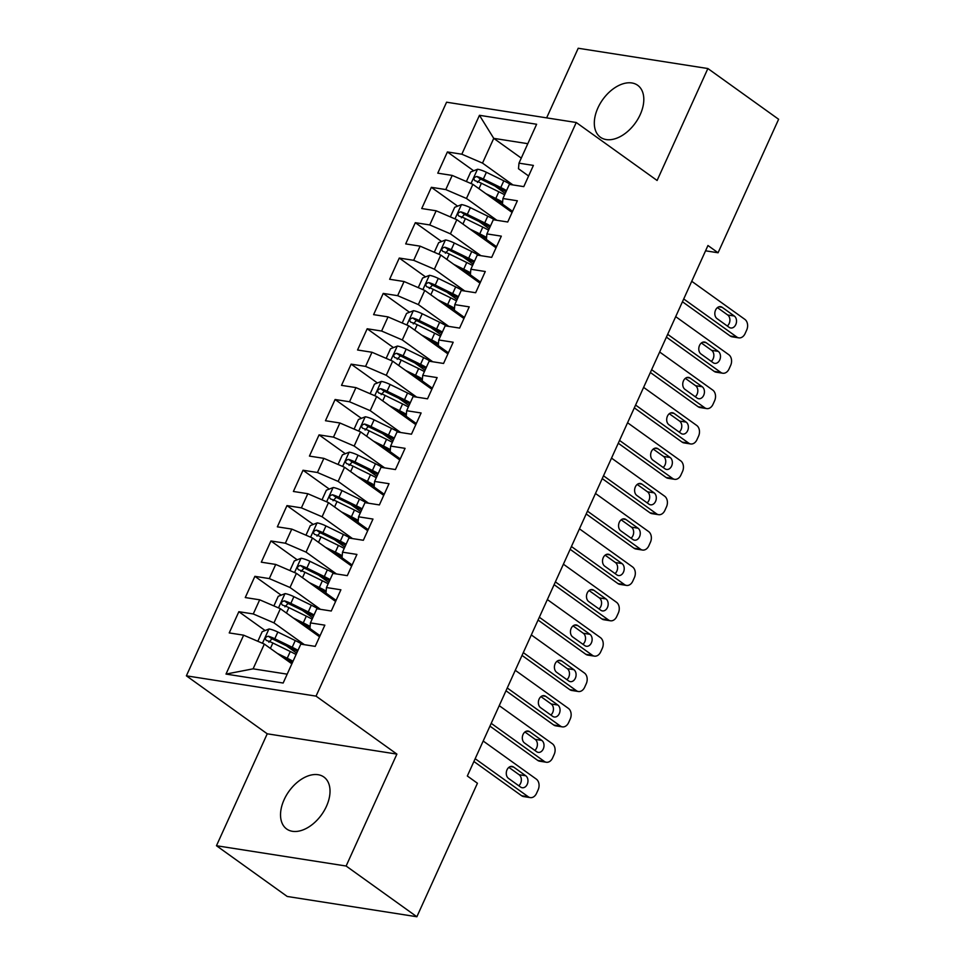 <?xml version="1.0" encoding="UTF-8"?>
<svg xmlns="http://www.w3.org/2000/svg" width="965" height="965" viewBox="0 0 965 965"><rect width="100%" height="100%" fill="white"/><g stroke="black" fill="none" stroke-linecap="round" stroke-linejoin="round"><path stroke-width="1.45" d="M326.447 806.318A31.966 20.072 -54.4 0 0 323.89 777.03A31.966 20.072 -54.4 0 0 284.108 799.696A31.966 20.072 -54.4 0 0 286.653 828.983A31.966 20.072 -54.4 0 0 326.447 806.318M640.229 114.582A31.966 20.072 -54.4 0 0 637.684 85.294A31.966 20.072 -54.4 0 0 597.89 107.959A31.966 20.072 -54.4 0 0 600.435 137.247A31.966 20.072 -54.4 0 0 640.229 114.582M216.462 845.726L346.121 866.027L396.892 754.099L267.233 733.798L216.462 845.726L287.208 896.461L416.868 916.75L477.434 783.242L467.325 776.005L707.96 245.52L718.069 252.77L778.622 119.274L707.876 68.539L578.216 48.25L546.636 117.863M267.233 733.798L186.378 675.826L446.578 102.206L576.25 122.507L316.038 696.127L186.378 675.826M521.269 158.103L493.742 138.357L479.46 115.305L461.825 154.207L447.398 151.951L437.772 173.169L452.199 175.425L445.782 189.574L431.355 187.319L421.729 208.536L436.156 210.792L429.739 224.941L415.312 222.686L405.686 243.904L420.113 246.159L413.695 260.309L399.269 258.053L389.643 279.271L404.07 281.527L397.652 295.676L383.226 293.42L373.6 314.638L388.026 316.894L381.609 331.031L367.183 328.776L357.557 349.993L371.983 352.261L365.566 366.398L351.139 364.143L341.514 385.361L355.94 387.616L349.523 401.766L335.096 399.51L325.47 420.728L339.897 422.984L333.48 437.133L319.065 434.877L309.439 456.095L323.854 458.351L317.437 472.5L303.022 470.244L293.396 491.462L307.811 493.718L301.394 507.867L286.979 505.6L277.353 526.83L291.768 529.085L285.351 543.223L270.936 540.967L261.31 562.185L275.725 564.441L269.307 578.59L254.893 576.334L245.267 597.552L259.682 599.808L253.264 613.957L238.85 611.701L229.224 632.919L243.638 635.175L264.338 644.077L253.107 668.829L287.172 674.161M479.46 115.305L536.624 124.256L518.977 163.157L518.495 168.742L528.603 175.992M253.107 668.829L226.003 674.077L283.155 683.027L300.803 644.125L315.217 646.381L324.843 625.163L310.428 622.908L316.846 608.758L331.26 611.014L340.886 589.796L326.472 587.54L332.889 573.391L347.304 575.647L356.929 554.429L342.515 552.173L348.932 538.024L363.347 540.279L372.973 519.061L358.558 516.806L364.975 502.656L379.39 504.924L389.016 483.694L374.601 481.439L381.018 467.301L395.433 469.557L405.059 448.339L390.632 446.083L397.049 431.934L411.476 434.19L421.102 412.972L406.675 410.716L413.092 396.567L427.519 398.822L437.145 377.605L422.718 375.349L429.135 361.2L443.562 363.455L453.188 342.237L438.761 339.982L445.179 325.832L459.605 328.088L469.231 306.87L454.805 304.614L461.222 290.477L475.649 292.733L485.274 271.515L470.848 269.247L477.265 255.11L491.692 257.366L501.318 236.148L486.891 233.892L493.308 219.743L507.735 221.998L517.361 200.78L502.934 198.525L509.351 184.375L523.778 186.631L533.404 165.413L518.977 163.157M226.003 674.077L243.638 635.175M304.397 644.68L273.964 622.859L280.381 608.71L319.56 636.803M253.264 613.957L273.964 622.859M259.682 599.808L280.381 608.71M320.44 609.325L290.007 587.492L296.424 573.355L335.603 601.448M269.307 578.59L290.007 587.492M275.725 564.441L296.424 573.355M310.428 622.908L309.946 628.492L320.054 635.73M336.483 573.958L306.05 552.125L312.467 537.988L351.646 566.081M285.351 543.223L306.05 552.125M291.768 529.085L312.467 537.988M326.472 587.54L325.989 593.125L336.097 600.375M352.527 538.591L322.093 516.77L328.51 502.62L367.689 530.714M301.394 507.867L322.093 516.77M307.811 493.718L328.51 502.62M342.515 552.173L342.032 557.758L352.141 565.008M368.57 503.223L338.136 481.402L344.541 467.253L383.732 495.347M317.437 472.5L338.136 481.402M323.854 458.351L344.541 467.253M358.558 516.806L358.075 522.403L368.184 529.64M384.613 467.856L354.167 446.035L360.584 431.886L399.775 459.979M333.48 437.133L354.167 446.035M339.897 422.984L360.584 431.886M374.601 481.439L374.118 487.036L384.215 494.273M400.656 432.501L370.21 410.668L376.627 396.519L415.819 424.624M349.523 401.766L370.21 410.668M355.94 387.616L376.627 396.519M390.632 446.083L390.162 451.668L400.258 458.906M416.699 397.134L386.253 375.301L392.671 361.163L431.862 389.257M365.566 366.398L386.253 375.301M371.983 352.261L392.671 361.163M406.675 410.716L406.205 416.301L416.301 423.551M432.742 361.766L402.296 339.945L408.714 325.796L447.905 353.89M381.609 331.031L402.296 339.945M388.026 316.894L408.714 325.796M422.718 375.349L422.248 380.934L432.344 388.183M448.785 326.399L418.34 304.578L424.757 290.429L463.948 318.522M397.652 295.676L418.34 304.578M404.07 281.527L424.757 290.429M438.761 339.982L438.291 345.567L448.387 352.816M464.828 291.032L434.383 269.211L440.8 255.062L479.991 283.155M413.695 260.309L434.383 269.211M420.113 246.159L440.8 255.062M454.805 304.614L454.334 310.211L464.43 317.449M480.872 255.665L450.426 233.844L456.843 219.694L496.034 247.788M429.739 224.941L450.426 233.844M436.156 210.792L456.843 219.694M470.848 269.247L470.377 274.844L480.474 282.082M496.915 220.309L466.469 198.476L472.886 184.339L512.077 212.433M445.782 189.574L466.469 198.476M452.199 175.425L472.886 184.339M486.891 233.892L486.408 239.477L496.517 246.714M512.958 184.942L482.512 163.109L493.742 138.357L527.807 143.689M461.825 154.207L482.512 163.109M502.934 198.525L502.451 204.11L512.56 211.359M346.121 866.027L416.868 916.75M576.25 122.507L657.105 180.479L707.876 68.539M396.892 754.099L316.038 696.127M705.56 250.816L718.069 252.77M291.864 663.824L264.338 644.077M447.398 151.951L473.67 170.793M494.973 186.064L505.25 193.434M431.355 187.319L457.627 206.148M478.93 221.431L489.207 228.789M415.312 222.686L441.584 241.515M462.886 256.799L473.164 264.157M399.269 258.053L425.541 276.883M446.843 292.166L457.12 299.524M383.226 293.42L409.498 312.25M430.812 327.521L441.077 334.891M367.183 328.776L393.455 347.617M414.769 362.888L425.034 370.258M351.139 364.143L377.411 382.984M398.726 398.256L408.991 405.614M335.096 399.51L361.368 418.34M382.683 433.623L392.948 440.981M319.065 434.877L345.325 453.707M366.64 468.99L376.905 476.348M303.022 470.244L329.282 489.074M350.597 504.357L360.862 511.715M286.979 505.6L313.239 524.441M334.553 539.712L344.819 547.083M270.936 540.967L297.208 559.809M318.51 575.08L328.776 582.45M254.893 576.334L281.165 595.164M302.467 610.447L312.732 617.805M238.85 611.701L265.122 630.531M286.424 645.814L296.689 653.172M691.736 281.285L744.847 319.355A7.985 5.923 98.9 0 1 746.693 330.054L745.089 333.588A7.985 5.923 98.9 0 1 738.792 337.859A7.985 5.923 98.9 0 1 736.826 337.038L683.715 298.969M682.448 301.755L730.203 336.001L736.826 337.038M734.305 316.013A6.393 4.741 -81.1 0 1 736.174 323.516A6.393 4.741 -81.1 0 1 730.746 327.991A6.393 4.741 -81.1 0 1 729.166 327.34L717.043 318.643A6.393 4.741 -81.1 0 1 715.174 311.14A6.393 4.741 -81.1 0 1 720.602 306.665A6.393 4.741 -81.1 0 1 722.17 307.316L734.305 316.013L727.682 314.976A6.393 4.741 -81.1 0 1 729.902 320.344A6.393 4.741 -81.1 0 1 727.308 326.001M717.417 307.618L727.682 314.976M738.792 337.859L732.182 336.821A7.985 5.923 -81.1 0 1 730.203 336.001M491.861 197.934L494.707 199.333A25.367 5.959 24.4 0 1 502.5 203.579M511.257 210.418A25.367 5.959 24.4 0 1 512.306 211.926M485.865 193.639L495.793 198.488A30.566 7.177 24.4 0 1 502.632 202.107M466.385 181.541L470.739 171.939L477.639 169.237A10.591 2.485 24.4 0 1 486.396 172.289L503.802 180.805A30.566 7.177 24.4 0 1 511.016 184.641M506.553 190.551A30.566 7.177 -155.6 0 0 500.763 187.524L483.344 179.02A10.591 2.485 -155.6 0 0 476.891 176.486C473.791 177.283 473.152 178.694 474.961 180.732A10.591 2.485 24.4 0 1 481.414 183.254L498.833 191.77A30.566 7.177 24.4 0 1 504.623 194.797M508.832 208.681L508.531 208.693A14.584 3.426 -155.6 0 0 507.24 208.959M477.398 182.469L480.522 179.092A5.392 1.267 24.4 0 1 482.271 179.852L499.689 188.368A25.367 5.959 24.4 0 1 506.01 191.746M675.693 316.641L728.804 354.722A7.985 5.923 98.9 0 1 730.65 365.421L729.045 368.956A7.985 5.923 98.9 0 1 722.749 373.226A7.985 5.923 98.9 0 1 720.783 372.406L667.671 334.324M666.405 337.123L714.16 371.368L720.783 372.406M718.262 351.381A6.393 4.741 -81.1 0 1 720.131 358.883A6.393 4.741 -81.1 0 1 714.703 363.359A6.393 4.741 -81.1 0 1 713.123 362.695L701 353.998A6.393 4.741 -81.1 0 1 699.13 346.495A6.393 4.741 -81.1 0 1 704.559 342.032A6.393 4.741 -81.1 0 1 706.139 342.684L718.262 351.381L711.651 350.343A6.393 4.741 -81.1 0 1 713.859 355.711A6.393 4.741 -81.1 0 1 711.265 361.368M701.374 342.985L711.651 350.343M722.749 373.226L716.139 372.188A7.985 5.923 -81.1 0 1 714.16 371.368M659.65 352.008L712.761 390.089A7.985 5.923 98.9 0 1 714.607 400.777L713.002 404.323A7.985 5.923 98.9 0 1 706.706 408.593A7.985 5.923 98.9 0 1 704.74 407.773L651.628 369.692M650.362 372.49L698.117 406.735L704.74 407.773M702.218 386.748A6.393 4.741 -81.1 0 1 704.088 394.251A6.393 4.741 -81.1 0 1 698.66 398.726A6.393 4.741 -81.1 0 1 697.08 398.062L684.957 389.365A6.393 4.741 -81.1 0 1 683.087 381.863A6.393 4.741 -81.1 0 1 688.515 377.399A6.393 4.741 -81.1 0 1 690.096 378.051L702.218 386.748L695.608 385.711A6.393 4.741 -81.1 0 1 697.816 391.066A6.393 4.741 -81.1 0 1 695.222 396.736M685.331 378.352L695.608 385.711M706.706 408.593L700.095 407.556A7.985 5.923 -81.1 0 1 698.117 406.735M475.817 233.301L478.676 234.7A25.367 5.959 24.4 0 1 486.457 238.946M495.214 245.785A25.367 5.959 24.4 0 1 496.263 247.293M469.822 229.007L479.75 233.856A30.566 7.177 24.4 0 1 486.589 237.474M450.341 216.908L454.696 207.306L461.596 204.592A10.591 2.485 24.4 0 1 470.353 207.656L487.771 216.172A30.566 7.177 24.4 0 1 494.973 220.008M490.51 225.919A30.566 7.177 -155.6 0 0 484.719 222.891L467.301 214.375A10.591 2.485 -155.6 0 0 460.848 211.854C457.748 212.65 457.108 214.061 458.918 216.088A10.591 2.485 24.4 0 1 465.371 218.621L482.79 227.137A30.566 7.177 24.4 0 1 488.58 230.153M492.789 244.048L492.488 244.061A14.584 3.426 -155.6 0 0 491.197 244.326M461.354 217.837L464.479 214.459A5.392 1.267 24.4 0 1 466.228 215.219L483.646 223.735A25.367 5.959 24.4 0 1 489.967 227.113M459.774 268.668L462.633 270.055A25.367 5.959 24.4 0 1 470.413 274.313M479.171 281.153A25.367 5.959 24.4 0 1 480.22 282.649M453.779 264.374L463.707 269.223A30.566 7.177 24.4 0 1 470.546 272.842M434.298 252.263L438.653 242.673L445.553 239.959A10.591 2.485 24.4 0 1 454.31 243.023L471.728 251.539A30.566 7.177 24.4 0 1 478.93 255.363M474.466 261.274A30.566 7.177 -155.6 0 0 468.676 258.258L451.258 249.742A10.591 2.485 -155.6 0 0 444.805 247.209C441.705 248.017 441.065 249.428 442.875 251.455A10.591 2.485 24.4 0 1 449.328 253.988L466.746 262.504A30.566 7.177 24.4 0 1 472.536 265.52M476.746 279.416L476.445 279.428A14.584 3.426 -155.6 0 0 475.154 279.693M445.311 253.204L448.435 249.826A5.392 1.267 24.4 0 1 450.185 250.586L467.603 259.103A25.367 5.959 24.4 0 1 473.924 262.468M643.607 387.375L696.718 425.456A7.985 5.923 98.9 0 1 698.563 436.144L696.959 439.678A7.985 5.923 98.9 0 1 690.675 443.96A7.985 5.923 98.9 0 1 688.696 443.128L635.585 405.059M634.319 407.857L682.086 442.103L688.696 443.128M686.175 422.115A6.393 4.741 -81.1 0 1 688.045 429.618A6.393 4.741 -81.1 0 1 682.617 434.081A6.393 4.741 -81.1 0 1 681.049 433.43L668.914 424.733A6.393 4.741 -81.1 0 1 667.044 417.23A6.393 4.741 -81.1 0 1 672.472 412.755A6.393 4.741 -81.1 0 1 674.053 413.418L686.175 422.115L679.565 421.078A6.393 4.741 -81.1 0 1 681.785 426.433A6.393 4.741 -81.1 0 1 679.179 432.103M669.288 413.72L679.565 421.078M690.675 443.96L684.052 442.923A7.985 5.923 -81.1 0 1 682.086 442.103M627.564 422.742L680.675 460.812A7.985 5.923 98.9 0 1 682.52 471.511L680.916 475.045A7.985 5.923 98.9 0 1 674.631 479.316A7.985 5.923 98.9 0 1 672.653 478.495L619.542 440.426M618.275 443.225L666.043 477.458L672.653 478.495M670.132 457.482A6.393 4.741 -81.1 0 1 672.002 464.985A6.393 4.741 -81.1 0 1 666.574 469.448A6.393 4.741 -81.1 0 1 665.006 468.797L652.871 460.1A6.393 4.741 -81.1 0 1 651.001 452.597A6.393 4.741 -81.1 0 1 656.429 448.122A6.393 4.741 -81.1 0 1 658.009 448.785L670.132 457.482L663.522 456.445A6.393 4.741 -81.1 0 1 665.741 461.801A6.393 4.741 -81.1 0 1 663.148 467.458M653.245 449.075L663.522 456.445M674.631 479.316L668.009 478.29A7.985 5.923 -81.1 0 1 666.043 477.458M443.731 304.035L446.59 305.423A25.367 5.959 24.4 0 1 454.37 309.681M463.128 316.52A25.367 5.959 24.4 0 1 464.177 318.016M437.736 299.741L447.663 304.59A30.566 7.177 24.4 0 1 454.503 308.197M418.255 287.63L422.61 278.029L429.509 275.327A10.591 2.485 24.4 0 1 438.267 278.39L455.685 286.907A30.566 7.177 24.4 0 1 462.898 290.73M458.423 296.641A30.566 7.177 -155.6 0 0 452.633 293.625L435.215 285.109A10.591 2.485 -155.6 0 0 428.762 282.576C425.661 283.372 425.022 284.796 426.832 286.822A10.591 2.485 24.4 0 1 433.285 289.355L450.703 297.859A30.566 7.177 24.4 0 1 456.493 300.887M460.703 314.771L460.401 314.795A14.584 3.426 -155.6 0 0 459.111 315.06M429.268 288.571L432.392 285.182A5.392 1.267 24.4 0 1 434.141 285.954L451.56 294.458A25.367 5.959 24.4 0 1 457.88 297.835M427.688 339.391L430.547 340.79A25.367 5.959 24.4 0 1 438.327 345.048M447.084 351.875A25.367 5.959 24.4 0 1 448.134 353.383M421.705 335.108L431.62 339.945A30.566 7.177 24.4 0 1 438.46 343.564M402.212 322.998L406.567 313.396L413.466 310.694A10.591 2.485 24.4 0 1 422.224 313.758L439.642 322.262A30.566 7.177 24.4 0 1 446.855 326.098M442.38 332.008A30.566 7.177 -155.6 0 0 436.59 328.981L419.172 320.477A10.591 2.485 -155.6 0 0 412.718 317.943C409.618 318.74 408.979 320.151 410.788 322.189A10.591 2.485 24.4 0 1 417.254 324.723L434.66 333.227A30.566 7.177 24.4 0 1 440.462 336.254M444.66 350.138L444.358 350.15A14.584 3.426 -155.6 0 0 443.068 350.428M413.225 323.938L416.349 320.549A5.392 1.267 24.4 0 1 418.098 321.321L435.517 329.825A25.367 5.959 24.4 0 1 441.837 333.202M611.52 458.11L664.632 496.179A7.985 5.923 98.9 0 1 666.477 506.878L664.873 510.413A7.985 5.923 98.9 0 1 658.588 514.683A7.985 5.923 98.9 0 1 656.61 513.863L603.499 475.793M602.232 478.592L650 512.825L656.61 513.863M654.089 492.838A6.393 4.741 -81.1 0 1 655.959 500.34A6.393 4.741 -81.1 0 1 650.543 504.816A6.393 4.741 -81.1 0 1 648.962 504.164L636.828 495.467A6.393 4.741 -81.1 0 1 634.958 487.964A6.393 4.741 -81.1 0 1 640.386 483.489A6.393 4.741 -81.1 0 1 641.966 484.153L654.089 492.838L647.479 491.812A6.393 4.741 -81.1 0 1 649.698 497.168A6.393 4.741 -81.1 0 1 647.105 502.825M637.202 484.442L647.479 491.812M658.588 514.683L651.966 513.645A7.985 5.923 -81.1 0 1 650 512.825M411.645 374.758L414.504 376.157A25.367 5.959 24.4 0 1 422.296 380.415M431.041 387.242A25.367 5.959 24.4 0 1 432.091 388.75M405.662 370.464L415.577 375.313A30.566 7.177 24.4 0 1 422.417 378.931M386.169 358.365L390.523 348.763L397.423 346.061A10.591 2.485 24.4 0 1 406.181 349.125L423.599 357.629A30.566 7.177 24.4 0 1 430.812 361.465M426.337 367.375A30.566 7.177 -155.6 0 0 420.547 364.348L403.129 355.844A10.591 2.485 -155.6 0 0 396.675 353.311C393.575 354.107 392.936 355.518 394.745 357.557A10.591 2.485 24.4 0 1 401.211 360.078L418.629 368.594A30.566 7.177 24.4 0 1 424.419 371.621M428.617 385.505L428.315 385.518A14.584 3.426 -155.6 0 0 427.025 385.783M397.182 359.306L400.306 355.916A5.392 1.267 24.4 0 1 402.055 356.676L419.473 365.192A25.367 5.959 24.4 0 1 425.794 368.57M595.489 493.477L648.589 531.546A7.985 5.923 98.9 0 1 650.434 542.246L648.83 545.78A7.985 5.923 98.9 0 1 642.545 550.05A7.985 5.923 98.9 0 1 640.567 549.23L587.468 511.148M586.189 513.947L633.957 548.192L640.567 549.23M638.046 528.205A6.393 4.741 -81.1 0 1 639.916 535.708A6.393 4.741 -81.1 0 1 634.5 540.183A6.393 4.741 -81.1 0 1 632.919 539.519L620.784 530.834A6.393 4.741 -81.1 0 1 618.915 523.319A6.393 4.741 -81.1 0 1 624.343 518.856A6.393 4.741 -81.1 0 1 625.923 519.508L638.046 528.205L631.436 527.167A6.393 4.741 -81.1 0 1 633.655 532.535A6.393 4.741 -81.1 0 1 631.062 538.193M621.158 519.809L631.436 527.167M642.545 550.05L635.923 549.013A7.985 5.923 -81.1 0 1 633.957 548.192M395.602 410.125L398.461 411.524A25.367 5.959 24.4 0 1 406.253 415.77M414.998 422.61A25.367 5.959 24.4 0 1 416.048 424.118M389.619 405.831L399.534 410.68A30.566 7.177 24.4 0 1 406.374 414.299M370.138 393.732L374.492 384.13L381.38 381.416A10.591 2.485 24.4 0 1 390.137 384.48L407.556 392.996A30.566 7.177 24.4 0 1 414.769 396.832M410.294 402.743A30.566 7.177 -155.6 0 0 404.504 399.715L387.086 391.199A10.591 2.485 -155.6 0 0 380.632 388.678C377.544 389.474 376.893 390.885 378.702 392.924A10.591 2.485 24.4 0 1 385.168 395.445L402.586 403.961A30.566 7.177 24.4 0 1 408.376 406.989M412.574 420.873L412.272 420.885A14.584 3.426 -155.6 0 0 410.981 421.15M381.139 394.661L384.263 391.283A5.392 1.267 24.4 0 1 386.012 392.043L403.43 400.559A25.367 5.959 24.4 0 1 409.751 403.937M579.446 528.832L632.545 566.913A7.985 5.923 98.9 0 1 634.391 577.613L632.787 581.147A7.985 5.923 98.9 0 1 626.502 585.417A7.985 5.923 98.9 0 1 624.524 584.597L571.425 546.516M570.146 549.314L617.914 583.56L624.524 584.597M622.003 563.572A6.393 4.741 -81.1 0 1 623.873 571.075A6.393 4.741 -81.1 0 1 618.456 575.55A6.393 4.741 -81.1 0 1 616.876 574.887L604.741 566.19A6.393 4.741 -81.1 0 1 602.872 558.687A6.393 4.741 -81.1 0 1 608.3 554.224A6.393 4.741 -81.1 0 1 609.88 554.875L622.003 563.572L615.393 562.535A6.393 4.741 -81.1 0 1 617.612 567.903A6.393 4.741 -81.1 0 1 615.019 573.56M605.127 555.177L615.393 562.535M626.502 585.417L619.88 584.38A7.985 5.923 -81.1 0 1 617.914 583.56M379.559 445.492L382.417 446.892A25.367 5.959 24.4 0 1 390.21 451.137M398.955 457.977A25.367 5.959 24.4 0 1 400.005 459.473M373.576 441.198L383.491 446.047A30.566 7.177 24.4 0 1 390.33 449.666M354.095 429.087L358.449 419.498L365.337 416.784A10.591 2.485 24.4 0 1 374.094 419.847L391.513 428.364A30.566 7.177 24.4 0 1 398.726 432.187M394.251 438.11A30.566 7.177 -155.6 0 0 388.461 435.082L371.043 426.566A10.591 2.485 -155.6 0 0 364.589 424.045C361.501 424.841 360.85 426.253 362.659 428.279A10.591 2.485 24.4 0 1 369.125 430.812L386.543 439.328A30.566 7.177 24.4 0 1 392.333 442.344M396.531 456.24L396.229 456.252A14.584 3.426 -155.6 0 0 394.938 456.517M365.096 430.028L368.22 426.651A5.392 1.267 24.4 0 1 369.969 427.411L387.387 435.927A25.367 5.959 24.4 0 1 393.708 439.304M563.403 564.199L616.502 602.281A7.985 5.923 98.9 0 1 618.348 612.968L616.744 616.514A7.985 5.923 98.9 0 1 610.459 620.784A7.985 5.923 98.9 0 1 608.481 619.964L555.382 581.883M554.103 584.681L601.87 618.927L608.481 619.964M605.96 598.939A6.393 4.741 -81.1 0 1 607.829 606.442A6.393 4.741 -81.1 0 1 602.413 610.917A6.393 4.741 -81.1 0 1 600.833 610.254L588.698 601.557A6.393 4.741 -81.1 0 1 586.841 594.054A6.393 4.741 -81.1 0 1 592.257 589.591A6.393 4.741 -81.1 0 1 593.837 590.242L605.96 598.939L599.349 597.902A6.393 4.741 -81.1 0 1 601.569 603.258A6.393 4.741 -81.1 0 1 598.976 608.927M589.084 590.544L599.349 597.902M610.459 620.784L603.837 619.747A7.985 5.923 -81.1 0 1 601.87 618.927M363.516 480.86L366.374 482.247A25.367 5.959 24.4 0 1 374.167 486.505M382.912 493.344A25.367 5.959 24.4 0 1 383.961 494.84M357.532 476.565L367.448 481.414A30.566 7.177 24.4 0 1 374.287 485.021M338.052 464.455L342.406 454.865L349.294 452.151A10.591 2.485 24.4 0 1 358.051 455.215L375.469 463.731A30.566 7.177 24.4 0 1 382.683 467.555M378.208 473.465A30.566 7.177 -155.6 0 0 372.418 470.45L354.999 461.933A10.591 2.485 -155.6 0 0 348.546 459.4C345.458 460.196 344.807 461.62 346.628 463.646A10.591 2.485 24.4 0 1 353.081 466.179L370.5 474.696A30.566 7.177 24.4 0 1 376.29 477.711M380.487 491.607L380.186 491.619A14.584 3.426 -155.6 0 0 378.895 491.885M349.065 465.395L352.189 462.006A5.392 1.267 24.4 0 1 353.926 462.778L371.344 471.294A25.367 5.959 24.4 0 1 377.665 474.659M547.36 599.567L600.459 637.636A7.985 5.923 98.9 0 1 602.305 648.335L600.7 651.87A7.985 5.923 98.9 0 1 594.416 656.14A7.985 5.923 98.9 0 1 592.438 655.319L539.339 617.25M538.072 620.049L585.827 654.294L592.438 655.319M589.929 634.307A6.393 4.741 -81.1 0 1 591.786 641.809A6.393 4.741 -81.1 0 1 586.37 646.273A6.393 4.741 -81.1 0 1 584.79 645.621L572.655 636.924A6.393 4.741 -81.1 0 1 570.798 629.421A6.393 4.741 -81.1 0 1 576.214 624.946A6.393 4.741 -81.1 0 1 577.794 625.61L589.929 634.307L583.306 633.269A6.393 4.741 -81.1 0 1 585.526 638.625A6.393 4.741 -81.1 0 1 582.932 644.282M573.041 625.899L583.306 633.269M594.416 656.14L587.806 655.114A7.985 5.923 -81.1 0 1 585.827 654.294M347.472 516.227L350.331 517.614A25.367 5.959 24.4 0 1 358.124 521.872M366.869 528.699A25.367 5.959 24.4 0 1 367.918 530.207M341.489 511.933L351.405 516.77A30.566 7.177 24.4 0 1 358.244 520.388M322.008 499.822L326.363 490.22L333.263 487.518A10.591 2.485 24.4 0 1 342.008 490.582L359.426 499.098A30.566 7.177 24.4 0 1 366.64 502.922M362.165 508.832A30.566 7.177 -155.6 0 0 356.375 505.817L338.956 497.301A10.591 2.485 -155.6 0 0 332.503 494.768C329.415 495.564 328.776 496.987 330.585 499.014A10.591 2.485 24.4 0 1 337.038 501.547L354.457 510.051A30.566 7.177 24.4 0 1 360.247 513.078M364.444 526.962L364.143 526.986A14.584 3.426 -155.6 0 0 362.852 527.252M333.022 500.763L336.146 497.373A5.392 1.267 24.4 0 1 337.883 498.145L355.301 506.649A25.367 5.959 24.4 0 1 361.634 510.027M531.317 634.934L584.416 673.003A7.985 5.923 98.9 0 1 586.262 683.702L584.657 687.237A7.985 5.923 98.9 0 1 578.373 691.507A7.985 5.923 98.9 0 1 576.394 690.687L523.295 652.617M522.029 655.416L569.784 689.649L576.394 690.687M573.885 669.674A6.393 4.741 -81.1 0 1 575.743 677.177A6.393 4.741 -81.1 0 1 570.327 681.64A6.393 4.741 -81.1 0 1 568.747 680.988L556.624 672.291A6.393 4.741 -81.1 0 1 554.754 664.788A6.393 4.741 -81.1 0 1 560.17 660.313A6.393 4.741 -81.1 0 1 561.751 660.977L573.885 669.674L567.263 668.636A6.393 4.741 -81.1 0 1 569.483 673.992A6.393 4.741 -81.1 0 1 566.889 679.65M556.998 661.266L567.263 668.636M578.373 691.507L571.763 690.47A7.985 5.923 -81.1 0 1 569.784 689.649M331.429 551.582L334.288 552.981A25.367 5.959 24.4 0 1 342.08 557.239M350.826 564.067A25.367 5.959 24.4 0 1 351.875 565.574M325.446 547.288L335.362 552.137A30.566 7.177 24.4 0 1 342.201 555.756M305.965 535.189L310.32 525.587L317.22 522.885A10.591 2.485 24.4 0 1 325.965 525.949L343.383 534.453A30.566 7.177 24.4 0 1 350.597 538.289M346.133 544.2A30.566 7.177 -155.6 0 0 340.331 541.172L322.925 532.668A10.591 2.485 -155.6 0 0 316.46 530.135C313.372 530.931 312.732 532.342 314.542 534.381A10.591 2.485 24.4 0 1 320.995 536.914L338.413 545.418A30.566 7.177 24.4 0 1 344.203 548.446M348.401 562.33L348.1 562.342A14.584 3.426 -155.6 0 0 346.821 562.619M316.978 536.13L320.103 532.74A5.392 1.267 24.4 0 1 321.84 533.5L339.258 542.016A25.367 5.959 24.4 0 1 345.591 545.394M515.274 670.301L568.373 708.37A7.985 5.923 98.9 0 1 570.219 719.07L568.614 722.604A7.985 5.923 98.9 0 1 562.33 726.874A7.985 5.923 98.9 0 1 560.363 726.054L507.252 687.985M505.986 690.771L553.741 725.017L560.363 726.054M557.842 705.029A6.393 4.741 -81.1 0 1 559.712 712.532A6.393 4.741 -81.1 0 1 554.284 717.007A6.393 4.741 -81.1 0 1 552.704 716.356L540.581 707.659A6.393 4.741 -81.1 0 1 538.711 700.156A6.393 4.741 -81.1 0 1 544.127 695.681A6.393 4.741 -81.1 0 1 545.707 696.332L557.842 705.029L551.22 703.992A6.393 4.741 -81.1 0 1 553.44 709.359A6.393 4.741 -81.1 0 1 550.846 715.017M540.955 696.634L551.22 703.992M562.33 726.874L555.719 725.837A7.985 5.923 -81.1 0 1 553.741 725.017M315.386 586.949L318.245 588.348A25.367 5.959 24.4 0 1 326.037 592.594M334.783 599.434A25.367 5.959 24.4 0 1 335.832 600.942M309.403 582.655L319.319 587.504A30.566 7.177 24.4 0 1 326.158 591.123M289.922 570.556L294.277 560.955L301.177 558.253A10.591 2.485 24.4 0 1 309.922 561.304L327.34 569.82A30.566 7.177 24.4 0 1 334.553 573.656M330.09 579.567A30.566 7.177 -155.6 0 0 324.3 576.539L306.882 568.035A10.591 2.485 -155.6 0 0 300.417 565.502C297.329 566.298 296.689 567.71 298.499 569.748A10.591 2.485 24.4 0 1 304.952 572.269L322.37 580.785A30.566 7.177 24.4 0 1 328.16 583.813M332.358 597.697L332.069 597.709A14.584 3.426 -155.6 0 0 330.778 597.974M300.935 571.485L304.059 568.108A5.392 1.267 24.4 0 1 305.809 568.868L323.215 577.384A25.367 5.959 24.4 0 1 329.548 580.761M499.231 705.656L552.342 743.738A7.985 5.923 98.9 0 1 554.175 754.437L552.583 757.971A7.985 5.923 98.9 0 1 546.287 762.241A7.985 5.923 98.9 0 1 544.32 761.421L491.209 723.34M489.943 726.138L537.698 760.384L544.32 761.421M541.799 740.396A6.393 4.741 -81.1 0 1 543.669 747.899A6.393 4.741 -81.1 0 1 538.241 752.374A6.393 4.741 -81.1 0 1 536.661 751.711L524.538 743.014A6.393 4.741 -81.1 0 1 522.668 735.511A6.393 4.741 -81.1 0 1 528.084 731.048A6.393 4.741 -81.1 0 1 529.664 731.699L541.799 740.396L535.177 739.359A6.393 4.741 -81.1 0 1 537.396 744.727A6.393 4.741 -81.1 0 1 534.803 750.384M524.912 732.001L535.177 739.359M546.287 762.241L539.676 761.204A7.985 5.923 -81.1 0 1 537.698 760.384M299.355 622.316L302.202 623.716A25.367 5.959 24.4 0 1 309.994 627.962M318.752 634.801A25.367 5.959 24.4 0 1 319.789 636.309M293.36 618.022L303.275 622.871A30.566 7.177 24.4 0 1 310.115 626.49M273.879 605.923L278.234 596.322L285.133 593.608A10.591 2.485 24.4 0 1 293.879 596.672L311.297 605.188A30.566 7.177 24.4 0 1 318.51 609.024M314.047 614.934A30.566 7.177 -155.6 0 0 308.257 611.906L290.839 603.39A10.591 2.485 -155.6 0 0 284.373 600.869C281.285 601.665 280.646 603.077 282.456 605.103A10.591 2.485 24.4 0 1 288.909 607.636L306.327 616.153A30.566 7.177 24.4 0 1 312.117 619.168M316.327 633.064L316.025 633.076A14.584 3.426 -155.6 0 0 314.735 633.342M284.892 606.852L288.016 603.475A5.392 1.267 24.4 0 1 289.765 604.235L307.184 612.751A25.367 5.959 24.4 0 1 313.504 616.128M483.188 741.024L536.299 779.105A7.985 5.923 98.9 0 1 538.144 789.792L536.54 793.339A7.985 5.923 98.9 0 1 530.243 797.609A7.985 5.923 98.9 0 1 528.277 796.788L475.166 758.707M473.899 761.506L521.655 795.751L528.277 796.788M525.756 775.764A6.393 4.741 -81.1 0 1 527.626 783.266A6.393 4.741 -81.1 0 1 522.198 787.742A6.393 4.741 -81.1 0 1 520.618 787.078L508.495 778.381A6.393 4.741 -81.1 0 1 506.625 770.878A6.393 4.741 -81.1 0 1 512.041 766.415A6.393 4.741 -81.1 0 1 513.621 767.066L525.756 775.764L519.134 774.726A6.393 4.741 -81.1 0 1 521.353 780.082A6.393 4.741 -81.1 0 1 518.76 785.751M508.869 767.368L519.134 774.726M530.243 797.609L523.633 796.571A7.985 5.923 -81.1 0 1 521.655 795.751M283.312 657.684L286.159 659.071A25.367 5.959 24.4 0 1 292.491 662.448M277.317 653.389L287.232 658.239A30.566 7.177 24.4 0 1 293.022 661.254M257.836 641.279L262.191 631.689L269.09 628.975A10.591 2.485 24.4 0 1 277.836 632.039L295.254 640.555A30.566 7.177 24.4 0 1 302.467 644.379M298.004 650.289A30.566 7.177 -155.6 0 0 292.214 647.274L274.796 638.758A10.591 2.485 -155.6 0 0 268.33 636.225C265.242 637.033 264.603 638.444 266.412 640.471A10.591 2.485 24.4 0 1 272.866 643.004L290.284 651.52A30.566 7.177 24.4 0 1 296.074 654.535M268.849 642.22L271.973 638.842A5.392 1.267 24.4 0 1 273.722 639.602L291.141 648.118A25.367 5.959 24.4 0 1 297.461 651.484M722.17 307.316L718.889 306.81M477.47 169.297L471.004 183.531M498.833 191.77L495.793 198.488M511.04 211.685L511.486 210.708M508.121 209.598L508.531 208.693M503.802 180.805L500.763 187.524M481.414 183.254L478.954 188.682M486.396 172.289L483.344 179.02M480.522 179.092L476.891 176.486M706.139 342.684L702.846 342.177M690.096 378.051L686.815 377.544M461.427 204.664L454.973 218.886M482.79 227.137L479.75 233.856M494.997 247.052L495.443 246.063M492.078 244.965L492.488 244.061M487.771 216.172L484.719 222.891M465.371 218.621L462.911 224.049M470.353 207.656L467.301 214.375M464.479 214.459L460.848 211.854M445.384 240.032L438.93 254.253M466.746 262.504L463.707 269.223M478.954 282.419L479.4 281.43M476.034 280.32L476.445 279.428M471.728 251.539L468.676 258.258M449.328 253.988L446.867 259.416M454.31 243.023L451.258 249.742M448.435 249.826L444.805 247.209M674.053 413.418L670.772 412.899M658.009 448.785L654.728 448.267M429.341 275.399L422.887 289.621M450.703 297.859L447.663 304.59M462.911 317.787L463.357 316.797M459.991 315.688L460.401 314.795M455.685 286.907L452.633 293.625M433.285 289.355L430.824 294.783M438.267 278.39L435.215 285.109M432.392 285.182L428.762 282.576M413.297 310.754L406.844 324.988M434.66 333.227L431.62 339.945M446.867 353.154L447.314 352.165M443.948 351.055L444.358 350.15M439.642 322.262L436.59 328.981M417.254 324.723L414.781 330.151M422.224 313.758L419.172 320.477M416.349 320.549L412.718 317.943M641.966 484.153L638.685 483.634M397.254 346.121L390.801 360.355M418.629 368.594L415.577 375.313M430.824 388.509L431.271 387.532M427.905 386.422L428.315 385.518M423.599 357.629L420.547 364.348M401.211 360.078L398.738 365.506M406.181 349.125L403.129 355.844M400.306 355.916L396.675 353.311M625.923 519.508L622.642 519.001M381.211 381.489L374.758 395.722M402.586 403.961L399.534 410.68M414.781 423.876L415.227 422.887M411.862 421.789L412.272 420.885M407.556 392.996L404.504 399.715M385.168 395.445L382.707 400.873M390.137 384.48L387.086 391.199M384.263 391.283L380.632 388.678M609.88 554.875L606.599 554.368M365.168 416.856L358.715 431.078M386.543 439.328L383.491 446.047M398.738 459.244L399.184 458.254M395.819 457.157L396.229 456.252M391.513 428.364L388.461 435.082M369.125 430.812L366.664 436.24M374.094 419.847L371.043 426.566M368.22 426.651L364.589 424.045M593.837 590.242L590.556 589.724M349.125 452.223L342.671 466.445M370.5 474.696L367.448 481.414M382.695 494.611L383.153 493.622M379.776 492.512L380.186 491.619M375.469 463.731L372.418 470.45M353.081 466.179L350.621 471.608M358.051 455.215L354.999 461.933M352.189 462.006L348.546 459.4M577.794 625.61L574.513 625.091M333.082 487.578L326.628 501.812M354.457 510.051L351.405 516.77M366.664 529.978L367.11 528.989M363.745 527.879L364.143 526.986M359.426 499.098L356.375 505.817M337.038 501.547L334.578 506.975M342.008 490.582L338.956 497.301M336.146 497.373L332.503 494.768M561.751 660.977L558.47 660.458M317.039 522.946L310.585 537.179M338.413 545.418L335.362 552.137M350.621 565.333L351.067 564.356M347.702 563.246L348.1 562.342M343.383 534.453L340.331 541.172M320.995 536.914L318.534 542.342M325.965 525.949L322.925 532.668M320.103 532.74L316.46 530.135M545.707 696.332L542.427 695.825M300.996 558.313L294.542 572.547M322.37 580.785L319.319 587.504M334.578 600.7L335.024 599.723M331.658 598.614L332.069 597.709M327.34 569.82L324.3 576.539M304.952 572.269L302.491 577.697M309.922 561.304L306.882 568.035M304.059 568.108L300.417 565.502M529.664 731.699L526.383 731.193M284.952 593.68L278.499 607.902M306.327 616.153L303.275 622.871M318.534 636.068L318.981 635.079M315.615 633.981L316.025 633.076M311.297 605.188L308.257 611.906M288.909 607.636L286.448 613.065M293.879 596.672L290.839 603.39M288.016 603.475L284.373 600.869M513.621 767.066L510.34 766.548M268.909 629.047L262.456 643.269M290.284 651.52L287.232 658.239M295.254 640.555L292.214 647.274M272.866 643.004L270.405 648.432M277.836 632.039L274.796 638.758M271.973 638.842L268.33 636.225"/></g></svg>
